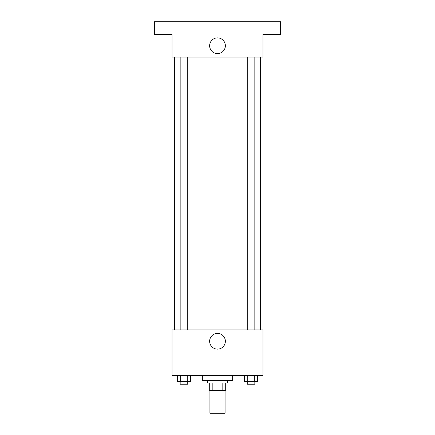 <?xml version="1.0" encoding="UTF-8"?>
<svg xmlns="http://www.w3.org/2000/svg" width="435" height="435" viewBox="0 0 435 435"><rect width="100%" height="100%" fill="white"/><g stroke="black" fill="none" stroke-linecap="round" stroke-linejoin="round"><path stroke-width="0.65" d="M209.92 390.516L209.92 413.25L225.08 413.25L225.08 390.516M222.818 382.941L222.818 390.516L209.289 390.516L209.289 382.941M222.818 390.516L225.711 390.516L225.711 382.941L225.711 390.516M227.603 380.413L227.603 382.941L207.397 382.941L207.397 380.413M212.182 382.941L212.182 390.516M202.346 375.361L202.346 380.413L232.654 380.413L232.654 375.361M262.963 375.361L172.037 375.361L172.037 329.899L262.963 329.899L262.963 375.361M225.363 341.263A7.863 7.863 0 0 1 213.569 348.076A7.863 7.863 0 0 1 213.569 334.455A7.863 7.863 0 0 1 225.363 341.263M260.44 57.11L260.44 329.899M247.254 329.899L247.254 57.11M187.746 57.11L187.746 329.899M262.963 57.11L172.037 57.11L172.037 34.381L154.354 34.381L154.354 21.75L280.646 21.75L280.646 34.381L262.963 34.381L262.963 57.11M225.363 45.746A7.863 7.863 0 0 1 213.569 52.553A7.863 7.863 0 0 1 213.569 38.932A7.863 7.863 0 0 1 225.363 45.746M257.607 375.361L257.607 381.68L244.481 381.68L244.481 375.361M254.323 375.361L254.323 381.68M247.76 375.361L247.76 381.68M254.834 381.68L254.834 384.203L247.254 384.203L247.254 381.68M190.519 375.361L190.519 381.68L177.393 381.68L177.393 375.361M187.24 375.361L187.24 381.68M180.677 375.361L180.677 381.68M187.746 381.68L187.746 384.203L180.166 384.203L180.166 381.68M174.56 57.11L174.56 329.899M254.834 329.899L254.834 57.11M180.166 57.11L180.166 329.899"/></g></svg>
